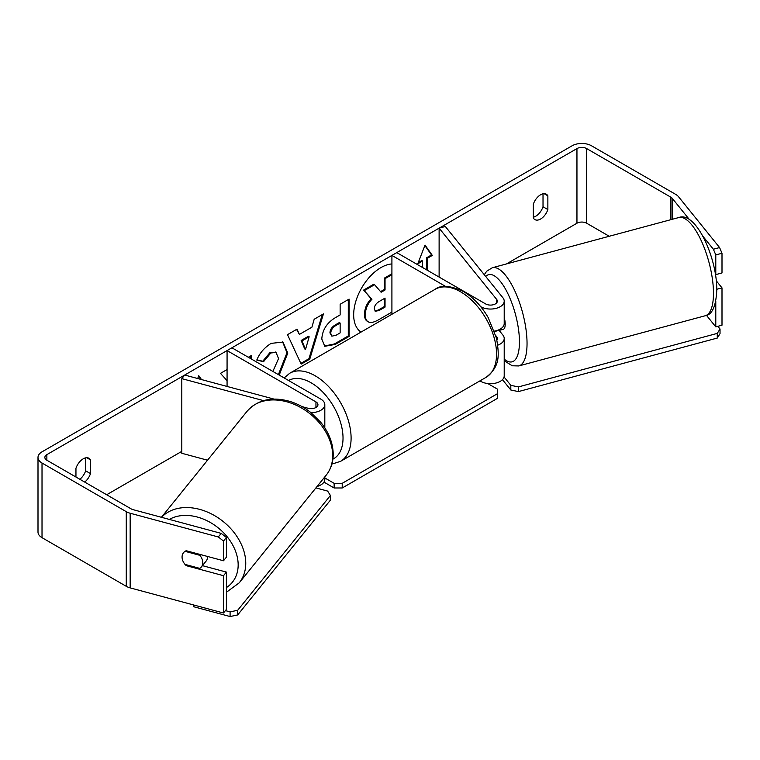 <?xml version="1.0" encoding="UTF-8"?>
<svg xmlns="http://www.w3.org/2000/svg" width="760" height="760" viewBox="0 0 760 760"><rect width="100%" height="100%" fill="white"/><g stroke="black" fill="none" stroke-linecap="round" stroke-linejoin="round"><path stroke-width="1.14" d="M445.607 286.416L391.913 255.417L396.758 252.615L485.649 303.933A6.859 3.961 180 0 0 493.117 304.788A6.859 3.961 180 0 0 497.353 301.131A6.859 3.961 180 0 0 496.707 299.459L439.118 228.161L445.331 226.489L502.92 297.787A13.718 7.913 180 0 1 504.212 301.131L504.212 323.532A13.718 7.913 180 0 1 494.428 331.113M504.212 301.131A13.718 7.913 180 0 1 495.738 308.446A13.718 7.913 180 0 1 480.795 306.736L480.728 306.688M496.907 339.863A6.859 3.961 0 0 0 497.353 338.456A6.859 3.961 0 0 0 496.707 336.784L495.9 335.777M497.809 345.154A13.718 7.913 0 0 0 504.212 338.456L504.212 375.782A13.718 7.913 180 0 1 495.738 383.097A13.718 7.913 180 0 1 480.795 381.377L479.93 380.883M391.913 255.417L391.913 314.26M504.212 338.456A13.718 7.913 0 0 0 502.92 335.113L499.054 330.324M439.118 228.161L439.118 277.077M324.757 427.804A13.718 7.913 0 0 0 324.815 427.101L324.815 404.709A13.718 7.913 0 0 0 320.796 399.104L231.914 347.785L227.069 350.588L227.069 386.45M310.925 412.623A13.718 7.913 0 0 0 324.815 404.709M302.072 406.638L308.209 408.291A6.859 3.961 0 0 0 317.955 404.709A6.859 3.961 0 0 0 315.951 401.907L227.069 350.588M263.501 400.624L181.802 378.632L184.708 375.041L273.99 399.085M317.053 486.486A13.718 7.913 0 0 0 324.815 479.351L324.815 476.872M181.802 378.632L181.802 453.283L207.537 460.208M207.603 556.481A11.428 8.455 38.9 0 1 207.603 556.672A11.428 8.455 38.9 0 1 206.141 561.061L201.314 567.036A11.428 8.455 38.9 0 1 199.814 568.385L185.022 564.395A11.428 8.455 38.9 0 1 182.067 557.07A11.428 8.455 38.9 0 1 183.53 552.681A11.428 8.455 38.9 0 1 185.022 551.332L199.814 555.313A11.428 8.455 38.9 0 1 202.777 562.647A11.428 8.455 38.9 0 1 201.314 567.036M199.814 555.313L200.44 554.553M391.913 263.938A38.541 22.249 120 0 0 380.921 267.606A38.541 22.249 120 0 0 355.917 301.007A38.541 22.249 120 0 0 361.038 332.082M543.02 193.8L543.02 206.767A11.428 6.603 -60 0 1 535.743 216.23A11.428 6.603 -60 0 1 533.32 217.198M540.597 219.023A11.428 6.603 -60 0 1 534.878 219.593A11.428 6.603 -60 0 1 533.32 217.958L533.32 204.231A11.428 6.603 -60 0 1 546.307 194.199A11.428 6.603 -60 0 1 547.865 195.833L547.865 209.56A11.428 6.603 -60 0 1 540.597 219.023M227.069 369.55L220.466 373.359L227.069 380.646M251.588 359.147L251.588 355.395L248.33 357.266M299.392 334.419L311.913 327.19L314.184 319.248L323.437 313.909L309.757 359.166L301.178 364.116L287.498 334.656L297.046 329.147L299.392 334.419L296.571 329.422M609.244 236.265L586.653 223.221A6.859 3.961 0 0 0 576.954 223.221L506.426 263.948M181.802 451.364L106.666 494.75M689.538 219.735L672.267 198.341A6.859 3.961 0 0 0 670.899 197.22L586.653 148.58A6.859 3.961 0 0 0 576.954 148.58L46.863 454.623A6.859 3.961 0 0 0 44.859 457.425A6.859 3.961 0 0 0 46.863 460.227L131.109 508.858A6.859 3.961 0 0 0 133.057 509.647L221.207 533.387L226.394 537.472L226.394 557.175L223.497 560.756L186.209 550.725A11.428 8.455 38.9 0 0 183.53 552.681L183.53 552.681A11.428 8.455 38.9 0 0 186.209 565.649L223.497 575.69L223.497 613.006L130.159 587.889A13.718 7.913 0 0 1 126.264 586.311L42.018 537.672A13.718 7.913 0 0 1 38 532.067L38 457.425A13.718 7.913 0 0 0 42.018 463.02L126.264 511.661A13.718 7.913 0 0 0 130.159 513.237L218.31 536.968L221.207 533.387M84.712 482.068A11.428 6.603 120 0 0 90.497 473.623L90.497 459.885A11.428 6.603 120 0 0 88.939 458.261A11.428 6.603 120 0 0 75.953 468.284L75.953 477.023M197.676 378.537L198.778 375.697L201.505 379.563M426.654 269.876L426.654 257.745L427.462 258.21L432.316 255.417L425.04 245.072L417.772 263.815L422.617 261.012L422.617 267.548M427.462 258.21L427.462 270.341M321.803 339.065L321.803 338.95C322.42 329.716 327.056 322.563 335.702 317.49L340.138 314.934L340.138 304.266L349.096 299.098L349.096 336.423L335.236 344.423L324.776 346.284L321.803 339.065M272.859 371.431L278.549 358.596L276.041 352.431L270.835 352.972L263.54 361.712L256.794 360.059C259.512 353.257 264.28 347.7 271.111 343.377L282.986 342.076L287.784 353.048L279.205 375.098M719.587 247.56L722 253.251L715.787 254.923L713.374 249.233L719.587 247.56L678.481 196.669A13.718 7.913 0 0 0 675.744 194.417L591.508 145.777A13.718 7.913 0 0 0 572.109 145.777L42.018 451.829A13.718 7.913 0 0 0 38 457.425M79.857 479.275A11.428 6.603 120 0 0 85.652 470.82L85.652 457.852M226.394 537.472L223.497 541.053L223.497 560.756M223.497 541.053L218.31 536.968M223.497 575.69L226.394 572.1L226.394 609.425L223.497 613.006M226.394 572.1L202.435 565.649M716.756 289.284L722 287.878L722 325.204L715.787 326.876L706.467 315.334M715.787 301.321L715.787 326.876M713.374 249.233L703.028 236.436M715.787 254.923L715.787 274.616L722 272.945L722 253.251M715.341 274.075L715.787 274.616M722 287.878L716.243 280.753M547.865 195.833L544.112 193.667M547.865 209.56L543.02 206.767M186.827 564.88L186.209 565.649M90.497 459.885L86.754 457.719M90.497 473.623L85.652 470.82M391.913 312.094L378.708 319.713C373.796 322.477 370.281 323.152 368.153 321.746C366.253 320.72 365.294 318.364 365.284 314.697L365.284 314.592C365.493 308.769 367.716 303.658 371.953 299.25L364.22 290.681L374.585 284.696L381.111 292.248L385.044 289.978L385.044 278.654L391.913 274.692M367.983 321.651L367.346 321.28C365.446 320.255 364.486 317.898 364.477 314.231L364.477 314.117C364.686 308.303 366.909 303.192 371.146 298.784L364.22 290.681M380.57 291.631L384.237 289.512L384.237 278.188L391.913 273.762M384.237 278.188L385.044 278.654M384.237 289.512L385.044 289.978M363.413 290.206L373.777 284.231L374.585 284.696M371.146 298.784L371.953 299.25M198.607 376.143L200.906 379.411M418.237 262.608L421.809 260.547L422.617 261.012M426.654 257.745L431.509 254.951L424.868 245.508M431.509 254.951L432.316 255.417M309.159 336.775L301.957 340.936L305.539 349.41L309.159 336.775L308.351 336.309L301.15 340.47L301.957 340.936M301.15 340.47L304.731 348.945L305.539 349.41M322.287 314.573L308.949 358.701L309.757 359.166M308.949 358.701L300.837 363.385M330.762 333.412L331.844 336.138L335.93 335.331L340.138 332.899L340.138 323.038L335.891 325.489C332.585 327.55 330.875 330.153 330.762 333.298L329.954 332.937L331.844 336.138M329.954 332.937L329.954 332.832C330.068 329.688 331.778 327.075 335.074 325.023L339.33 322.572L340.138 323.038M348.289 299.563L348.289 335.958L349.096 336.423M348.289 335.958L334.428 343.947L324.387 346.028M250.781 358.682L250.781 355.86M282.577 341.858L286.976 352.688L278.397 374.632M275.623 352.222L270.028 352.507L262.732 361.247L263.54 361.712M262.732 361.247L256.909 359.822M374.309 308.731L375.278 311.267L379.164 310.469L385.044 307.078L385.044 298.101L379.126 301.52C375.991 303.449 374.385 305.852 374.309 308.731M374.917 310.973L378.356 310.004L384.237 306.613L384.237 298.566M384.237 306.613L385.044 307.078M504.212 317.338A11.428 3.943 74.9 0 1 505.2 324.216A11.428 3.943 74.9 0 1 503.339 329.279L500.232 330.115A11.428 3.943 74.9 0 1 499.7 330.153M500.232 330.115A11.428 3.943 74.9 0 0 500.707 329.878L494.57 331.531M504.212 361.627L504.963 361.427M717.858 326.315L720.033 329.004L720.033 333.668L717.269 338.058L518.406 391.59L510.815 389.994L502.464 379.648M717.269 338.058L717.269 333.393L518.406 386.925L518.406 391.59M510.815 389.994L510.815 385.329L504.051 376.96M510.815 385.329L518.406 386.925M717.269 333.393L720.033 329.004M487.778 383.543L497.363 389.082L497.363 393.747L342.219 483.322L342.219 487.986L334.134 487.986L323.959 482.106M497.363 393.747L497.363 398.411L342.219 487.986M334.134 487.986L334.134 483.322L324.815 477.935M334.134 483.322L342.219 483.322M225.425 610.622L230.09 611.876L230.09 616.54L193.838 606.784L193.838 605.026M237.68 610.28L330.41 495.472L330.41 500.137L237.68 614.944L237.68 610.28L230.09 611.876M330.41 495.472L327.645 491.083L315.894 487.92M230.09 616.54L237.68 614.944M496.707 336.784L496.707 338.979M480.795 380.38L480.795 381.377M496.707 299.459L496.707 302.812M315.951 401.907L315.951 407.502M161.434 517.284L247.038 411.302A50.853 37.63 38.9 0 1 298.86 406.534A50.853 37.63 38.9 0 1 332.69 455.667A50.853 37.63 38.9 0 1 326.163 475.209L239.229 582.844A50.853 37.63 -141.1 0 0 245.755 563.293A50.853 37.63 -141.1 0 0 213.199 514.843A50.853 37.63 -141.1 0 0 161.519 517.313M169.338 519.422A45.144 33.402 38.9 0 1 213.56 524.466A45.144 33.402 38.9 0 1 238.165 564.889A45.144 33.402 38.9 0 1 226.394 587.594M576.954 148.58L576.954 223.221M46.863 454.623L46.863 460.227M130.159 513.237L130.159 587.889M586.653 148.58L586.653 223.221M670.899 197.22L670.899 219.668M672.267 198.341L672.267 219.298M42.018 463.02L42.018 537.672M126.264 511.661L126.264 586.311M364.477 314.117L365.284 314.592M364.477 314.231L365.284 314.697M335.074 325.023L335.891 325.489M329.954 332.832L330.762 333.298M334.428 343.947L335.236 344.423M286.976 352.583L287.784 353.048M286.976 352.688L287.784 353.153M270.028 352.507L270.835 352.972M378.356 310.004L379.164 310.469M713.469 293.265A50.853 17.546 -105.1 0 0 701.404 241.015A50.853 17.546 -105.1 0 0 678.756 217.55C695.742 210.729 717.212 257.811 716.765 290.272C715.967 306.403 712.111 314.906 705.194 315.761A50.853 17.546 -105.1 0 0 713.469 293.265M484.272 274.702L486.751 271.177L492.328 267.738A50.853 17.546 74.9 0 1 514.976 291.203A50.853 17.546 74.9 0 1 527.041 343.453A50.853 17.546 74.9 0 1 518.767 365.949L705.194 315.761M504.212 359.1A45.144 15.58 -105.1 0 0 519.441 341.858A45.144 15.58 -105.1 0 0 506.872 291.64A45.144 15.58 -105.1 0 0 485.726 276.488M486.02 377.368A50.853 29.364 -120 0 0 493.819 336.613A50.853 29.364 -120 0 0 460.598 291.802A50.853 29.364 -120 0 0 435.166 289.284C440.904 284.715 450.338 285.466 463.457 291.517C473.224 297.35 481.479 306.042 488.205 317.604L496.546 338.305C498.921 353.903 501.001 365.911 486.02 377.368L340.575 461.339L331.882 464.103M435.166 289.284L289.721 373.264A50.853 29.364 60 0 1 315.144 375.782A50.853 29.364 60 0 1 348.365 420.594A50.853 29.364 60 0 1 340.575 461.339M332.909 459.144A45.144 26.058 -120 0 0 340.793 423.244A45.144 26.058 -120 0 0 311.106 382.784A45.144 26.058 -120 0 0 288.591 380.513M239.229 582.844L226.394 592.268M326.163 475.209C330.847 469.281 333.203 462.298 333.222 454.271C333.022 443.023 328.861 432.364 320.739 422.303L311.144 412.794C304.769 407.673 297.844 403.93 290.387 401.555C272.232 396.283 257.783 399.532 247.038 411.302M276.041 352.431L275.234 351.956M492.328 267.738L678.756 217.55M504.212 360.715L512.211 365.778L518.767 365.949M289.721 373.264L284.135 377.938"/></g></svg>
